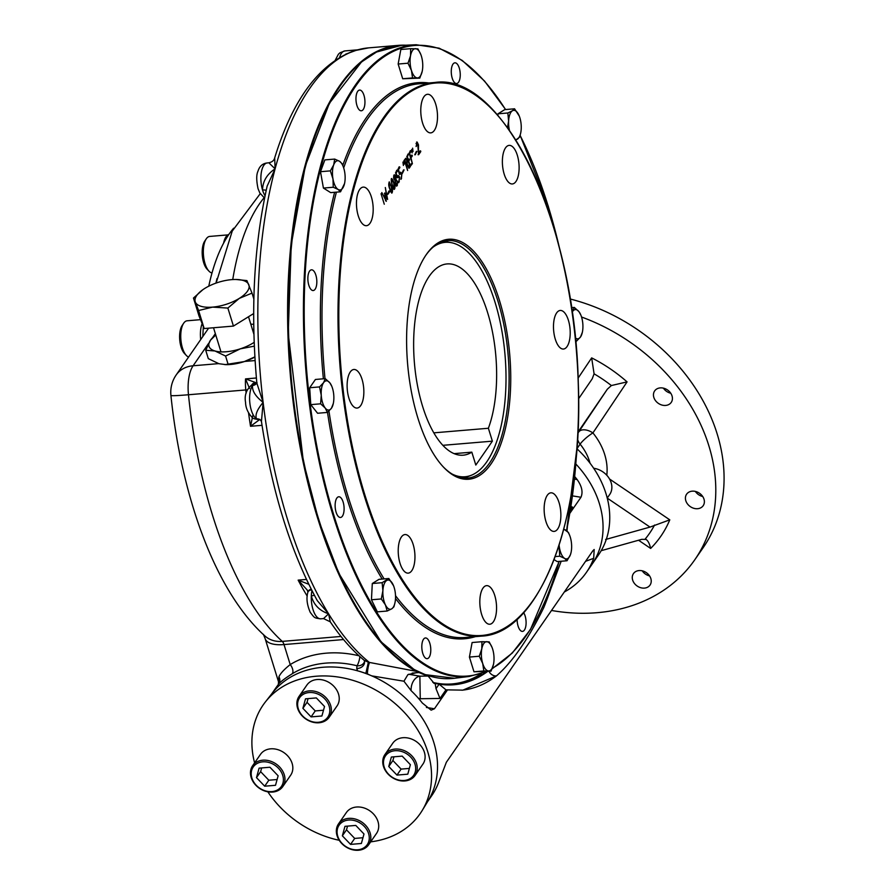 <?xml version="1.0" encoding="UTF-8"?>
<svg xmlns="http://www.w3.org/2000/svg" width="895" height="895" viewBox="0 0 895 895"><rect width="100%" height="100%" fill="white"/><g stroke="black" fill="none" stroke-linecap="round" stroke-linejoin="round"><path stroke-width="1.34" d="M254.325 346.141L240.319 348.837A28.114 11.669 -17.2 0 0 254.169 342.337M240.319 348.837L225.574 356.053L214.968 350.974A28.114 11.669 -17.2 0 0 240.319 348.837M253.721 324.393A28.114 11.669 -17.2 0 0 250.79 324.135M250.79 324.113L253.721 324.348M210.538 340.134A28.114 11.669 162.8 0 1 215.762 334.976L210.538 340.134A28.114 11.669 -17.2 0 0 214.968 350.974L205.716 350.258L210.538 340.134M205.716 350.258L208.311 358.638L218.917 363.717L226.099 364.657A28.114 11.669 -17.2 0 0 244.268 361.591A28.114 11.669 -17.2 0 0 254.874 357.038M224.925 364.645L244.268 361.591L254.862 356.881M228.169 364.444L225.574 356.053M393.722 182.96L391.865 179.257C391.372 182.681 392.167 185.813 394.236 188.644L393.722 182.96M393.285 188.409L393.934 188.476M394.415 188.532L394.057 189.449M391.551 178.497L392.413 179.738M397.111 181.54C392.994 175.856 397.738 191.731 397.111 181.54M459.28 68.087A10.393 4.419 85.2 0 0 454.895 62.818A10.393 4.419 85.2 0 0 451.293 70.381A10.393 4.419 85.2 0 0 456.629 83.526A10.393 4.419 85.2 0 0 459.28 68.087M363.974 95.351A10.393 4.419 85.2 0 0 359.577 90.082A10.393 4.419 85.2 0 0 356.937 105.509A10.393 4.419 85.2 0 0 361.323 110.79A10.393 4.419 85.2 0 0 363.974 95.351M315.857 275.101A10.393 4.419 85.2 0 0 311.471 269.82A10.393 4.419 85.2 0 0 307.858 278.949A10.393 4.419 85.2 0 0 311.829 290.159A10.393 4.419 85.2 0 0 313.216 290.539A10.393 4.419 85.2 0 0 315.857 275.101M343.132 502.039A10.393 4.419 85.2 0 0 338.746 496.77A10.393 4.419 85.2 0 0 335.211 507.487A10.393 4.419 85.2 0 0 340.492 517.478A10.393 4.419 85.2 0 0 342.416 516.146A10.393 4.419 85.2 0 0 343.132 502.039M429.813 643.236A10.393 4.419 85.2 0 0 425.427 637.956A10.393 4.419 85.2 0 0 421.892 648.685A10.393 4.419 85.2 0 0 427.172 658.664A10.393 4.419 85.2 0 0 430.763 651.101A10.393 4.419 85.2 0 0 429.813 643.236M517.12 619.25A10.393 4.419 85.2 0 0 522.479 631.4A10.393 4.419 85.2 0 0 525.13 615.973A10.393 4.419 85.2 0 0 523.653 612.683M482.987 588.116A19.354 8.245 -94.8 0 1 486.567 585.643A19.354 8.245 -94.8 0 1 496.412 604.248A19.354 8.245 -94.8 0 1 489.811 624.229A19.354 8.245 -94.8 0 1 480.593 610.166A19.354 8.245 -94.8 0 1 482.987 588.116M401.374 537.022A19.354 8.245 -94.8 0 1 404.965 534.561A19.354 8.245 -94.8 0 1 414.799 553.155A19.354 8.245 -94.8 0 1 408.209 573.136A19.354 8.245 -94.8 0 1 398.991 559.073A19.354 8.245 -94.8 0 1 401.374 537.022M350.281 371.951A19.354 8.245 -94.8 0 1 353.861 369.478A19.354 8.245 -94.8 0 1 363.694 388.083A19.354 8.245 -94.8 0 1 357.105 408.064A19.354 8.245 -94.8 0 1 347.886 393.99A19.354 8.245 -94.8 0 1 350.281 371.951M359.622 189.583A19.354 8.245 -94.8 0 1 363.202 187.111A19.354 8.245 -94.8 0 1 373.036 205.716A19.354 8.245 -94.8 0 1 366.447 225.697A19.354 8.245 -94.8 0 1 357.228 211.634A19.354 8.245 -94.8 0 1 359.622 189.583M423.928 96.749A19.354 8.245 -94.8 0 1 427.519 94.288A19.354 8.245 -94.8 0 1 437.353 112.893A19.354 8.245 -94.8 0 1 430.763 132.874A19.354 8.245 -94.8 0 1 421.545 118.8A19.354 8.245 -94.8 0 1 423.928 96.749M505.541 147.843A19.354 8.245 -94.8 0 1 509.121 145.382A19.354 8.245 -94.8 0 1 518.966 163.975A19.354 8.245 -94.8 0 1 512.365 183.956A19.354 8.245 -94.8 0 1 503.147 169.893A19.354 8.245 -94.8 0 1 505.541 147.843M556.634 312.926A19.354 8.245 -94.8 0 1 560.225 310.453A19.354 8.245 -94.8 0 1 570.059 329.058A19.354 8.245 -94.8 0 1 563.47 349.039A19.354 8.245 -94.8 0 1 554.251 334.965A19.354 8.245 -94.8 0 1 556.634 312.926M547.292 495.282A19.354 8.245 -94.8 0 1 550.884 492.821A19.354 8.245 -94.8 0 1 560.717 511.425A19.354 8.245 -94.8 0 1 554.128 531.406A19.354 8.245 -94.8 0 1 544.91 517.332A19.354 8.245 -94.8 0 1 547.292 495.282M418.782 153.414L420.549 150.852L420.784 151.602L418.647 154.69L417.596 143.144L416.097 146.523L417.126 142.036L418.502 144.867L418.412 153.437M415.056 154.041L416.925 151.356L415.28 154.757L415.056 154.041M412.125 152.888L411.678 149.499L412.125 152.888M413.042 151.546L412.606 148.156L413.042 151.546M409.116 153.146L410.839 150.662L411.073 151.4L409.642 153.47L410.76 157.095L412.103 155.148L412.338 155.898L410.995 157.844L412.394 163.718L409.116 153.146M410.156 165.821L411.599 163.729L410.089 166.951L406.845 156.468L408.579 153.962L407.37 156.793L408.467 160.35L409.362 159.064L409.597 159.813L408.702 161.1L410.156 165.821M404.361 160.015L405.827 158.303L407.169 160.149L407.247 164.288L409.642 167.589L409.317 168.07L406.934 164.825L406.475 165.474L407.617 170.52L404.361 160.015M403.399 165.485L402.94 162.096L403.399 165.485M404.316 164.143L403.88 160.753L404.316 164.143M402.213 172.59L404.07 169.905L402.437 173.306L402.213 172.59M398.443 169.636L399.562 173.261L400.568 172.22L401.933 174.022L400.893 179.145C402.336 174.861 401.877 173.294 399.494 174.435L397.917 169.323L399.629 166.85L399.864 167.589L398.443 169.636M396.105 172.992L397.235 176.617C398.04 175.062 398.834 175.308 399.606 177.389L398.566 182.502C400.009 178.228 399.55 176.651 397.179 177.792L395.59 172.668L397.302 170.207L397.525 170.945L396.105 172.992M395.008 180.398C391.395 177.423 396.004 170.71 395.881 179.134L397.503 181.629L397.246 185.612L396.597 186.115L395.456 184.605L395.008 180.398M394.013 182.535C396.037 187.021 394.471 193.667 392.066 185.343C390.533 177.378 391.182 176.438 394.013 182.535M391.551 186.093C392.67 189.348 392.771 191.675 391.887 193.096C388.877 188.207 388.027 184.482 389.359 181.92L391.003 186.138M387.636 193.622L389.493 190.948L389.717 191.664L387.859 194.338L387.636 193.622M386.864 197.638L385.309 187.514L387.613 199.44L385.007 194.64L386.304 201.341L381.807 192.57L385.555 199.473L384.738 192.984L386.864 197.638M381.035 193.723L384.279 204.217L381.035 193.723M417.898 418.11A120.411 51.272 -94.8 0 1 425.729 255.411A120.411 51.272 -94.8 0 1 509.758 354.968A120.411 51.272 -94.8 0 1 443.528 467.156A120.411 51.272 -94.8 0 1 417.898 418.11M425.338 255.981A119.192 50.746 -94.8 0 1 447.578 240.576A119.192 50.746 -94.8 0 1 497.922 301.1A119.192 50.746 -94.8 0 1 467.548 478.12A119.192 50.746 -94.8 0 1 443.047 466.642M340.48 85.573A316.975 134.955 85.2 0 0 290.562 373.394A316.975 134.955 85.2 0 0 387.837 648.841M386.584 197.012L386.92 198.779M385.421 196.766L384.738 195.3M386.248 197.325L385.902 195.535M384.391 193.488L384.928 194.651M385.387 199.484L385.644 200.816M388.945 190.993L387.311 194.394M391.26 186.507L389.403 182.804C388.911 186.238 389.705 189.371 391.775 192.19L391.26 186.507M390.824 191.966L391.473 192.033M391.954 192.089L391.596 193.007M389.09 182.054L389.951 183.285M395.366 176.695L394.516 175.476L395.064 179.615L395.366 176.695M397.1 184.728L396.328 186.059M394.259 175.644L393.666 175.744M394.192 179.537L394.773 179.503M395.657 180.074L394.941 180.365M395.601 185.008L396.317 185.097M395.467 179.201L396.351 180.13M394.147 174.771L394.784 175.577M399.293 181.45L398.644 182.725M397.973 175.688L398.823 176.785M396.753 170.251L395.556 173.048M398.04 176.628L397.011 177.266M400.3 172.321L401.15 173.429M401.62 178.094L400.971 179.369M399.08 166.895L397.883 169.681M400.367 173.261L399.338 173.91M403.522 169.949L401.889 173.35M406.878 160.574L405.849 159.187L404.887 160.339L406.24 164.736L406.878 160.574M405.592 159.321L404.428 160.239M407.247 164.288L408.769 168.115M405.558 158.404L406.364 159.489M406.643 165.239L405.927 165.53M411.823 164.445L409.541 166.996M407.919 160.395L408.814 159.109L409.049 159.858L408.154 161.145M411.051 163.785L411.275 164.501M408.031 154.007L406.811 156.838M410.29 150.707L409.082 153.515M411.555 155.204L410.436 157.889M416.365 151.412L414.732 154.801M416.846 142.126L417.506 143.032M420.001 150.908L418.088 154.734M417.048 143.189L416.007 143.502M204.776 241.068A15.897 6.768 85.2 0 0 204.698 241.169A15.897 6.768 85.2 0 0 202.304 255.444A15.897 6.768 85.2 0 0 207.047 269.115L208.949 271.129A18.336 7.809 85.2 0 0 212.014 272.941M227.867 234.893L209.721 236.425A18.336 7.809 85.2 0 0 206.32 238.752A18.336 7.809 85.2 0 0 206.242 238.875A18.336 7.809 85.2 0 0 203.478 255.343A18.336 7.809 85.2 0 0 208.949 271.129M200.536 319.66L187.133 320.79A18.336 7.809 85.2 0 0 183.654 323.252L182.121 325.545A15.897 6.768 85.2 0 0 179.638 334.976A15.897 6.768 85.2 0 0 184.471 353.491L186.373 355.494A18.336 7.809 85.2 0 0 188.565 357.083M183.654 323.252A18.336 7.809 85.2 0 0 180.79 334.137A18.336 7.809 85.2 0 0 186.373 355.494M318.318 722.287A17.117 13.761 34.7 0 1 298.046 701.098A17.117 13.761 34.7 0 1 324.773 698.85A17.117 13.761 34.7 0 1 318.318 722.287M319.056 722.757A18.336 14.745 34.7 0 1 300.664 714.109A18.336 14.745 34.7 0 1 299.053 696.377A18.336 14.745 34.7 0 1 322.524 694.699A18.336 14.745 34.7 0 1 329.192 717.253A18.336 14.745 34.7 0 1 319.056 722.757M323.498 710.227L315.23 710.921L307.03 702.351L308.059 698.626M316.327 697.921L324.527 706.502L321.909 715.989L311.091 716.895L302.89 708.325L305.508 698.838L316.327 697.921M307.03 702.351L302.89 708.325M315.23 710.921L311.091 716.895M299.053 696.377L306.918 685.022A18.336 14.745 34.7 0 1 317.054 679.529A18.336 14.745 34.7 0 1 335.446 688.165A18.336 14.745 34.7 0 1 337.057 705.909L329.192 717.253M404.182 780.474A17.117 13.761 34.7 0 1 383.91 759.284A17.117 13.761 34.7 0 1 410.637 757.036A17.117 13.761 34.7 0 1 404.182 780.474M404.92 780.943A18.336 14.745 34.7 0 1 386.539 772.295A18.336 14.745 34.7 0 1 384.917 754.563A18.336 14.745 34.7 0 1 408.388 752.885A18.336 14.745 34.7 0 1 415.067 775.45A18.336 14.745 34.7 0 1 404.92 780.943M409.373 768.413L401.105 769.107L392.894 760.537L393.923 756.812M402.191 756.118L410.391 764.688L407.784 774.175L396.966 775.092L388.754 766.512L391.372 757.025L402.191 756.118M392.894 760.537L388.754 766.512M401.105 769.107L396.966 775.092M384.917 754.563L392.782 743.208A18.336 14.745 34.7 0 1 402.918 737.715A18.336 14.745 34.7 0 1 421.31 746.363A18.336 14.745 34.7 0 1 422.932 764.095L415.067 775.45M357.776 849.78A17.117 13.761 34.7 0 1 337.516 828.591A17.117 13.761 34.7 0 1 364.243 826.353A17.117 13.761 34.7 0 1 357.776 849.78M358.526 850.25A18.336 14.745 34.7 0 1 340.134 841.602A18.336 14.745 34.7 0 1 338.523 823.87A18.336 14.745 34.7 0 1 361.983 822.192A18.336 14.745 34.7 0 1 368.662 844.757A18.336 14.745 34.7 0 1 358.526 850.25M362.967 837.731L354.7 838.425L346.499 829.844L347.528 826.119M355.785 825.425L363.996 834.006L361.379 843.482L350.56 844.399L342.36 835.818L344.967 826.331L355.785 825.425M346.499 829.844L342.36 835.818M354.7 838.425L350.56 844.399M338.523 823.87L346.387 812.515A18.336 14.745 34.7 0 1 356.523 807.021A18.336 14.745 34.7 0 1 374.915 815.669A18.336 14.745 34.7 0 1 376.526 833.402L368.662 844.757M271.912 791.594A17.117 13.761 34.7 0 1 251.64 770.405A17.117 13.761 34.7 0 1 278.367 768.156A17.117 13.761 34.7 0 1 271.912 791.594M272.662 792.064A18.336 14.745 34.7 0 1 254.269 783.416A18.336 14.745 34.7 0 1 252.647 765.684A18.336 14.745 34.7 0 1 276.119 764.006A18.336 14.745 34.7 0 1 282.798 786.571A18.336 14.745 34.7 0 1 272.662 792.064M277.103 779.534L268.836 780.227L260.635 771.658L261.653 767.932M269.921 767.239L278.132 775.808L275.515 785.295L264.696 786.202L256.496 777.632L259.102 768.145L269.921 767.239M260.635 771.658L256.496 777.632M268.836 780.227L264.696 786.202M252.647 765.684L260.512 754.328A18.336 14.745 34.7 0 1 270.659 748.835A18.336 14.745 34.7 0 1 289.04 757.483A18.336 14.745 34.7 0 1 290.662 775.215L282.798 786.571M607.235 498.067L609.685 494.532A18.336 14.745 -145.3 0 0 611.151 482.696A18.336 14.745 -145.3 0 0 593.676 468.264M223.616 243.116A18.761 7.988 -94.8 0 1 228.863 234.445M200.704 339.563A18.761 7.988 -94.8 0 1 202.147 323.61M344.564 183.486L340.536 191.798L338.075 189.427A14.667 6.243 -94.8 0 1 332.985 178.966L330.344 170.878L333.701 164.881L334.696 159.075L339.518 161.257A14.667 6.243 -94.8 0 1 343.154 166.436A14.667 6.243 -94.8 0 1 344.62 171.717A14.667 6.243 -94.8 0 1 344.586 183.385A14.667 6.243 -94.8 0 1 343.893 185.802A14.667 6.243 -94.8 0 1 338.075 189.427L333.253 187.245L332.985 178.966A14.667 6.243 -94.8 0 1 333.701 164.881A14.667 6.243 85.2 0 1 339.518 161.257L341.979 163.628L343.031 166.134M330.344 170.878L320.5 171.706L324.863 159.903L334.696 159.075M340.536 191.798L330.691 192.626L323.419 188.073L320.5 171.706M333.253 187.245L323.419 188.073M572.14 312.265A14.667 6.243 -94.8 0 1 572.632 311.449A14.667 6.243 -94.8 0 1 578.908 311.617L580.788 314.928M572.118 312.142L574.322 307.41L578.908 311.617A14.667 6.243 -94.8 0 1 580.944 315.297A14.667 6.243 -94.8 0 1 582.858 324.359A14.667 6.243 85.2 0 1 582.365 332.235L580.531 336.945A14.667 6.243 -94.8 0 1 575.261 337.84M582.365 332.235A14.667 6.243 85.2 0 1 580.531 336.945L576.481 341.185L575.306 338.332M576.481 341.185L575.597 341.252M574.322 307.41L571.457 307.645M563.649 529.75A14.667 6.243 -94.8 0 1 566.032 530.209A14.667 6.243 -94.8 0 1 569.667 535.4A14.667 6.243 -94.8 0 1 571.122 540.669A14.667 6.243 -94.8 0 1 571.088 552.338A14.667 6.243 -94.8 0 1 570.406 554.755L567.038 560.751L564.588 558.379A14.667 6.243 -94.8 0 1 559.487 547.919A14.667 6.243 -94.8 0 1 559.118 545.234M563.828 529.057L568.482 532.581L569.544 535.087M571.066 552.45L570.406 554.755A14.667 6.243 85.2 0 1 564.588 558.379L559.767 556.198L558.983 545.648M567.038 560.751L557.205 561.579L554.094 559.632M559.767 556.198L555.236 556.578M492.653 649.155A14.667 6.243 -94.8 0 1 493.592 663.777A14.667 6.243 -94.8 0 1 493.469 664.37L491.064 671.149L483.815 670.959L482.718 663.497A14.667 6.243 -94.8 0 1 481.79 648.864A14.667 6.243 -94.8 0 1 486.757 641.693A14.667 6.243 -94.8 0 1 492.049 647.432A14.667 6.243 -94.8 0 1 492.653 649.155M493.469 664.37L493.469 664.381A14.667 6.243 -94.8 0 1 488.625 670.948A14.667 6.243 85.2 0 1 482.718 663.497L479.261 656.236L481.79 648.864L481.946 641.704L489.196 641.894L492.049 647.432M491.064 671.149L473.981 671.787L469.416 657.064L472.112 642.532L481.946 641.704M483.815 670.959L473.981 671.787M479.261 656.236L469.416 657.064M395.5 598.61A14.667 6.243 -94.8 0 1 394.986 602.704A14.667 6.243 -94.8 0 1 391.719 608.835L387.177 611.028L385.421 604.886L381.292 598.956L382.892 590.722A14.667 6.243 -94.8 0 1 386.674 580.497A14.667 6.243 -94.8 0 1 392.972 584.435A14.667 6.243 -94.8 0 1 393.554 585.766A14.667 6.243 -94.8 0 1 395.5 598.61M394.941 602.894L393.901 606.844L391.719 608.835A14.667 6.243 -94.8 0 1 385.421 604.886A14.667 6.243 85.2 0 1 382.892 590.722L382.131 582.69L388.844 578.506L393.554 585.766M387.177 611.028L377.343 611.856L371.459 599.773L372.286 583.518L379.01 579.333L388.844 578.506M381.292 598.956L371.459 599.773M382.131 582.69L372.286 583.518M422.205 71.343L419.789 78.122L412.55 77.932L411.454 70.47L407.986 63.209L410.514 55.848A14.667 6.243 -94.8 0 1 415.481 48.677A14.667 6.243 85.2 0 1 420.773 54.405A14.667 6.243 85.2 0 1 421.388 56.139A14.667 6.243 -94.8 0 1 422.317 70.761A14.667 6.243 -94.8 0 1 422.205 71.343A14.667 6.243 -94.8 0 1 417.35 77.932A14.667 6.243 -94.8 0 1 411.454 70.47A14.667 6.243 -94.8 0 1 410.514 55.848L410.682 48.677L417.92 48.878L420.762 54.371M410.682 48.677L400.837 49.505L398.152 64.037L407.986 63.209M419.789 78.122L402.705 78.76L398.152 64.037M412.55 77.932L402.705 78.76M509.468 130.401A14.667 6.243 -94.8 0 1 508.606 121.015A14.667 6.243 -94.8 0 1 512.387 110.79L514.558 108.798L519.268 116.07A14.667 6.243 85.2 0 0 518.686 114.739A14.667 6.243 -94.8 0 0 512.387 110.79L507.845 112.983L498 113.81L504.724 109.626L514.558 108.798M507.487 127.616L508.606 121.015L507.845 112.983M519.268 116.07A14.667 6.243 85.2 0 1 521.214 128.914A14.667 6.243 -94.8 0 1 520.689 133.008A14.667 6.243 -94.8 0 1 517.433 139.139A14.667 6.243 -94.8 0 1 515.531 139.564M520.655 133.198L519.615 137.136L515.822 140.023M497.911 115.489L498 113.81M333.309 403.477L331.474 408.187A14.667 6.243 -94.8 0 1 325.198 408.019L320.611 403.813L321.249 395.266L319.526 386.92L323.576 382.68A14.667 6.243 -94.8 0 1 329.852 382.847A14.667 6.243 -94.8 0 1 331.888 386.539A14.667 6.243 -94.8 0 1 333.801 395.601A14.667 6.243 -94.8 0 1 333.309 403.477A14.667 6.243 -94.8 0 1 331.474 408.187L327.425 412.427L325.198 408.019A14.667 6.243 -94.8 0 1 321.249 395.266A14.667 6.243 85.2 0 1 323.576 382.68L325.265 378.641L329.852 382.847L331.732 386.17M320.611 403.813L310.766 404.641L309.692 387.748L315.42 379.469L325.265 378.641M319.526 386.92L309.692 387.748M327.425 412.427L317.58 413.255L310.766 404.641M235.944 279.475L246.908 280.594L252.021 293.101L239.267 298.404L227.867 308.07L212.551 307.119A28.114 11.669 162.8 0 1 195.356 302.096L193.477 298.024L202.885 289.678A28.114 11.669 162.8 0 1 204.877 288.358A28.114 11.669 -17.2 0 1 231.592 279.643A28.114 11.669 162.8 0 1 235.821 279.475A28.114 11.669 162.8 0 1 248.788 284.666A28.114 11.669 162.8 0 1 239.267 298.404A28.114 11.669 162.8 0 1 212.551 307.119L198.6 310.531L195.356 302.096A28.114 11.669 162.8 0 1 202.885 289.678M193.477 298.024L199.048 316.036L204.172 328.543L198.6 310.531M252.021 293.101L253.867 299.042M227.867 308.07L233.438 326.082L204.172 328.543M253.665 313.541L233.438 326.082M672.033 395.903A10.08 8.111 34.7 0 1 671.228 402.403A10.08 8.111 34.7 0 1 658.317 403.332A10.08 8.111 34.7 0 1 654.648 390.925A10.08 8.111 34.7 0 1 663.967 388.285A10.08 8.111 34.7 0 1 672.033 395.903M670.747 393.241A10.08 8.111 34.7 0 1 663.396 388.139M702.72 496.512A10.08 8.111 34.7 0 1 698.671 494.734A10.08 8.111 34.7 0 1 695.37 491.422M703.246 505.597A10.08 8.111 34.7 0 1 703.19 505.686A10.08 8.111 34.7 0 1 690.28 506.604A10.08 8.111 34.7 0 1 686.61 494.197A10.08 8.111 34.7 0 1 699.465 493.234A10.08 8.111 34.7 0 1 703.246 505.597M649.569 575.91A10.08 8.111 34.7 0 1 642.218 570.809M644.467 588.104A10.08 8.111 34.7 0 1 634.354 583.35A10.08 8.111 34.7 0 1 633.459 573.594A10.08 8.111 34.7 0 1 646.369 572.666A10.08 8.111 34.7 0 1 650.038 585.073A10.08 8.111 34.7 0 1 644.467 588.104M578.114 378.115L591.662 357.888L594.09 373.83L592.21 378.831M577.543 439.042A12.228 9.834 -145.3 0 0 580.105 444.144A12.228 2.461 140.8 0 1 592.915 432.923A12.228 7.272 33.8 0 0 578.651 432.039L607.325 389.213L611.375 385.544L627.071 381.885A135.335 108.81 34.7 0 0 591.662 357.888M609.551 479.026L669.784 519.838L650.005 527.088L607.257 498.123M601.194 550.682L641.793 539.338L646.19 539.428M654.558 525.041A124.383 100.005 34.7 0 1 645.217 539.003C647.656 540.021 649.457 543.164 650.643 548.434A135.335 108.81 34.7 0 0 669.784 519.838M564.297 592.02A94.736 76.176 -145.3 0 0 586.415 572.386L591.796 564.622A94.736 76.176 34.7 0 0 575.854 464.024A94.736 76.176 34.7 0 1 597.357 554.755A94.736 76.176 34.7 0 1 592.345 563.816A94.736 76.176 34.7 0 1 591.796 564.622L598.498 554.945A94.736 76.176 34.7 0 0 604.058 545.077A94.736 76.176 34.7 0 0 576.883 448.719M605.579 539.495L650.005 527.088M607.325 389.213L577.913 432.251M578.595 398.756L592.143 378.932M581.549 317.02A176.651 142.036 34.7 0 1 694.788 559.767A176.651 142.036 34.7 0 1 551.521 610.468M570.093 298.975A176.651 142.036 34.7 0 1 703.067 547.818L694.788 559.767M254.605 762.853A95.474 76.757 34.7 0 1 265.401 701.926L272.561 692.775A94.792 76.209 34.7 0 1 391.741 687.002A94.792 76.209 34.7 0 1 428.224 800.611L422.171 810.546A95.474 76.757 34.7 0 1 370.675 841.848M265.401 701.926A95.474 76.757 34.7 0 1 316.036 676.24A95.474 76.757 34.7 0 1 410.436 719.502A95.474 76.757 34.7 0 1 422.171 810.546M339.216 840.293A95.474 76.757 34.7 0 1 267.84 791.818M216.993 278.591A161.973 68.971 85.2 0 0 215.93 283.133M233.651 228.191A161.973 68.971 85.2 0 0 208.77 286.187M203.344 326.541A161.973 68.971 85.2 0 0 202.841 336.475M492.373 441.157L488.379 428.257A95.966 40.857 85.2 0 0 490.259 322.043A95.966 40.857 85.2 0 0 447.097 263.924A95.966 40.857 85.2 0 0 414.419 362.978A95.966 40.857 85.2 0 0 463.174 455.186A95.966 40.857 85.2 0 0 471.822 452.154L475.816 465.053L492.373 441.157L442.868 445.318M452.221 474.104A117.637 50.086 85.2 0 0 471.206 475.312A117.637 50.086 85.2 0 0 486.79 461.798A117.637 50.086 85.2 0 0 502.576 335.01A117.637 50.086 85.2 0 0 451.651 242.746A117.637 50.086 85.2 0 0 433.135 247.098M451.651 242.746L446.37 241.639A119.192 50.746 85.2 0 0 443.775 241.247M463.688 478.098A119.192 50.746 85.2 0 0 466.183 477.281L471.206 475.312M488.379 428.257L433.829 432.844M471.822 452.154L454.145 453.642M486.824 671.507A323.956 137.931 -94.8 0 1 453.496 684.787M461.887 690.213A330.065 140.537 85.2 0 0 496.423 675.926L462.872 690.134L445.967 689.844L439.109 684.16A323.956 137.931 -94.8 0 1 435.149 683.388L433.907 683.388M434.22 683.422L428.134 676.049A317.837 135.335 -94.8 0 1 419.073 672.525L412.159 673.107M408.713 674.259L419.867 676.172L420.258 698.738L440.004 698.447L445.967 689.844L447.433 689.989L434.433 708.762L431.133 710.16L422.317 703A94.736 76.176 34.7 0 0 411.185 690.739L403.936 681.218L407.885 674.651L418.256 672.29L416.768 671.418A317.837 135.335 -94.8 0 1 287.899 333.029A317.837 135.335 -94.8 0 1 398.42 45.365A317.837 135.335 -94.8 0 1 405.86 45.22M418.256 672.29A12.228 5.202 -94.8 0 1 419.073 672.525M435.149 683.388L436.01 688.647L440.004 698.447M440.161 684.306A323.956 137.931 85.2 0 0 487.685 671.429M542.292 607.571A7.339 5.124 22.5 0 0 543.78 607.582C528.251 639.254 512.466 662.031 496.423 675.926A7.339 6.41 52.9 0 1 489.017 671.317M570.786 507.487L572.554 507.118L570.339 510.318M557.082 568.515A330.065 140.537 85.2 0 1 543.78 607.582L561.165 561.243M566.982 530.88L567.374 526.92M311.561 589.861A7.339 4.095 -166.4 0 0 307.835 592.367L307.835 592.367C306.168 598.14 306.985 604.807 310.263 612.37C314.693 618.076 313.955 617.942 320.746 618.825A18.336 7.809 85.2 0 1 311.315 595.824C313.597 604.651 319.347 610.647 328.588 613.813A317.837 135.335 -94.8 0 1 263.13 402.392A317.837 135.335 -94.8 0 1 275.101 168.819A317.837 135.335 -94.8 0 1 357.474 49.919A317.837 135.335 -94.8 0 1 368.662 47.86L354.521 50.679C319.459 63.355 292.844 99.076 274.698 157.844L275.101 168.819L269.619 163.561M311.225 589.19A7.339 4.509 -166.9 0 0 307.936 591.953A7.339 4.509 -166.9 0 0 307.925 591.964A7.339 4.509 -166.9 0 0 307.891 592.166M308.786 584.278L298.147 580.128A292.777 124.662 85.2 0 0 307.231 596.126M307.925 591.998L307.198 589.984L298.147 580.128L306.459 579.423M320.746 618.825L323.542 618.59L328.588 613.813L317.3 600.657M252.905 415.213L250.522 426.288L259.852 419.431M252.289 384.156A7.339 6.757 153.4 0 1 255.276 382.422L256.082 383.038L255.064 383.261A7.339 6.589 -110.7 0 0 253.453 383.619L253.453 383.619C246.796 388.374 244.167 394.606 245.554 402.347C245.655 407.784 247.859 412.808 252.144 417.428C252.681 418.457 254.985 419.184 259.069 419.587A18.336 7.809 -94.8 0 1 256.541 418.86A7.339 6.299 123.2 0 1 260.154 419.744L261.452 421.433L263.13 402.392C257.1 409.563 254.907 415.056 256.541 418.86A18.336 7.809 85.2 0 1 249.906 403.5A18.336 7.809 85.2 0 1 252.524 385.488A7.339 5.862 -146.1 0 0 256.608 383.25A7.339 5.862 -146.1 0 0 256.619 383.239L256.843 382.736M255.276 382.422L245.532 378.898A30.564 13.011 85.2 0 0 245.801 389.929A292.777 124.662 85.2 0 0 246.147 393.218M249.515 388.486L245.532 378.898L256.384 377.992M261.441 421.433C272.158 492.395 290.797 552.181 317.378 600.791L317.389 600.802M314.358 595.242A7.339 1.947 2.6 0 1 311.315 595.824A18.336 7.809 -94.8 0 1 311.952 590.61M323.542 618.59L330.244 621.79L328.588 613.813A317.837 135.335 -94.8 0 0 369.109 662.21L369.557 662.591A7.339 1.163 -81.7 0 0 367.409 673.879L359.432 671.295M267.124 186.216L267.157 186.082C253.833 245.711 250.399 311.393 256.854 383.161L263.13 402.392C255.522 396.44 251.987 390.802 252.524 385.488A18.336 7.809 -94.8 0 1 255.064 383.261A18.336 7.809 -94.8 0 1 255.992 383.049L257.055 382.702M266.173 190.445A7.339 2.976 -16.9 0 0 262.537 189.997C262.716 181.349 266.9 174.29 275.101 168.819L267.157 186.082M330.244 621.79L330.244 621.79C340.917 637.598 352.238 650.43 364.187 660.297L368.348 662.233A7.339 6.142 -51.1 0 0 369.109 662.21M357.731 49.751L345.683 54.17M403.936 681.218L371.615 675.848M369.937 675.099L367.409 673.879M365.898 673.141L368.348 662.233L416.768 671.418M357.631 670.87L356.736 668.487L357.004 665.757A7.339 6.164 12.4 0 0 364.556 661.405M364.612 661.17L364.545 661.315A7.339 6.12 -8 0 1 364.545 661.315A7.339 6.12 -8 0 1 364.545 661.338A7.339 6.12 -8 0 1 356.736 668.487M359.88 656.606A7.339 1.868 -76.2 0 1 357.004 665.757A94.736 76.176 34.7 0 0 292.296 673.722C285.158 678.197 280.571 681.677 278.558 684.172L277.428 685.76A94.736 76.176 34.7 0 1 277.774 685.301L278.558 684.172A7.339 6.891 -139.3 0 0 278.938 676.743C280.471 673.387 284.23 669.326 290.215 664.582A7.339 4.106 -121.5 0 1 292.296 673.722M278.938 676.743L278.323 684.462M428.134 676.049L419.867 676.172A12.228 8.726 -80.5 0 0 411.141 690.683M271.935 693.58L275.85 687.931A94.736 76.176 34.7 0 1 277.428 685.749M574.724 476.587A94.736 76.176 -145.3 0 1 577.13 479.552C581.884 486.209 583.16 492.105 580.967 497.262L569.858 513.294M427.687 801.484L431.603 795.845A94.736 76.176 34.7 0 0 438.886 781.749L446.348 762.271L592.882 550.761L594.179 549.508L593.687 558.301A94.736 76.176 -145.3 0 1 586.415 572.386M401.228 45.421A317.58 135.223 85.2 0 0 318.083 517.254A317.58 135.223 85.2 0 0 454.436 678.276L425.393 674.685L414.038 669.471L381.024 641.793L338.769 573.281L318.844 520.823L303.383 461.697L288.235 333.567L291.222 244.917L305.329 165.978L329.394 103.283L361.479 61.99L376.549 52.022L401.228 45.421L416.153 44.75L439.188 48.185L462.189 60.412L484.553 81.065L505.641 109.548M454.436 678.276L469.26 676.452A317.009 134.977 -94.8 0 1 333.164 515.721A317.009 134.977 -94.8 0 1 416.153 44.75M364.052 495.08A277.808 118.285 -94.8 0 1 434.847 82.474C503.214 72.025 575.004 223.068 578.26 382.221C583.932 517.981 540.077 633.962 481.387 636.132A277.808 118.285 -94.8 0 1 364.052 495.08M434.847 82.474L418.86 83.817A277.808 118.285 85.2 0 0 343.68 167.902M336.397 192.145A277.808 118.285 85.2 0 0 324.997 378.663M328.957 411.051A277.808 118.285 85.2 0 0 384.089 578.897M395.512 595.69A277.808 118.285 85.2 0 0 465.411 637.475L481.387 636.132M559.711 249.078A316.394 134.72 85.2 0 0 548.165 206.107A316.394 134.72 85.2 0 0 520.118 135.436M505.507 109.559A316.394 134.72 85.2 0 0 304.636 285.941A316.394 134.72 85.2 0 0 485.403 671.619M492.295 668.285A316.394 134.72 85.2 0 0 559.073 561.422M566.569 530.567A316.394 134.72 85.2 0 0 576.693 451.024M428.828 82.978A279.027 118.8 85.2 0 0 342.751 165.418M334.618 192.302A279.027 118.8 85.2 0 0 323.375 378.798M327.503 412.36A279.027 118.8 85.2 0 0 382.176 579.065M395.5 598.509A279.027 118.8 85.2 0 0 475.368 636.636M364.813 494.734A277.193 118.028 -94.8 0 1 441.011 82.877A277.193 118.028 -94.8 0 1 570.182 500.16A277.193 118.028 -94.8 0 1 364.813 494.734M594.09 373.83A124.383 100.005 34.7 0 1 611.375 385.544M606.799 475.267A61.128 49.147 34.7 0 0 592.915 432.923L627.071 381.885M577.868 433.18L578.651 432.039A12.228 9.834 -145.3 0 0 577.846 433.594M576.917 448.753L580.105 444.144A48.901 39.313 34.7 0 1 590.04 463.196M638.56 540.244L650.643 548.434M481.387 673.633A322.972 137.517 -94.8 0 1 432.833 682.415M439.109 684.16L436.01 688.647M265.054 195.748A18.336 7.809 -94.8 0 1 262.593 190.187A18.336 7.809 -94.8 0 1 262.537 189.997A18.336 7.809 85.2 0 1 267.269 162.946C262.638 163.438 259.55 166.179 257.984 171.169C256.294 174.738 256.328 180.6 258.073 188.767L259.852 192.996L264.562 198.119M262.034 425.326L250.522 426.288A292.777 124.662 85.2 0 1 248.575 413.11M247.288 389.817L188.476 394.751A30.564 13.011 -94.8 0 1 193.107 365.775L218.604 363.627M341.017 636.446L282.261 641.391A292.777 124.662 -94.8 0 1 188.476 394.751A30.564 1.197 -5.9 0 1 170.923 395.456C181.528 497.765 215.594 591.45 264.797 635.875A30.564 25.161 132.2 0 0 282.261 641.391A7.339 3.121 -94.8 0 1 284.017 644.568L290.215 664.582A102.075 82.071 34.7 0 1 358.962 655.766M244.749 361.435L255.086 360.562M335.289 60.122L338.411 54.215L340.022 52.76L344.888 50.914A18.336 7.809 85.2 0 0 339.641 57.369M418.446 698.313A12.228 9.834 34.7 0 0 420.258 698.738L419.61 699.666M434.433 708.762L426.412 707.464M484.296 673.286L483.658 674.203M572.554 507.118L570.943 506.492M580.967 497.262L572.476 495.886M577.13 479.552L574.467 479.116M585.565 561.322L593.687 558.301M170.923 395.456A30.564 30.564 0 0 1 176.203 374.927A30.564 24.568 34.7 0 1 193.107 365.775L208.591 343.411M252.289 314.402L253.665 314.279M343.557 639.556L284.017 644.568A30.564 12.687 162.8 0 1 265.166 638.661L278.658 682.236M215.348 333.656L212.686 337.505M232.745 279.553A193.152 82.239 -94.8 0 1 264.059 197.795M469.26 676.452L486.768 671.507M492.082 668.845L512.264 653.081L530.478 629.465L559.174 561.411M566.636 530.612L576.917 448.16M560.415 251.853L548.199 205.973L520.152 135.302M417.126 142.036L416.567 142.081M204.698 241.169L206.242 238.875M343.154 166.436L342.875 165.72M580.944 315.297L580.687 314.66M569.667 535.4L569.377 534.673M331.888 386.539L331.631 385.902M253.911 334.227L248.508 316.74M220.987 351.88L213.525 327.76M409.552 159.881L409.317 159.131M253.453 383.619L255.936 383.049M259.069 419.587L260.176 419.755M274.698 157.844C274.083 160.529 272.013 162.185 268.5 162.845L267.269 162.946M356.713 49.919L344.888 50.914M364.545 661.338L364.108 660.23M398.42 45.365L368.662 47.86M481.834 675.345L482.405 674.528M410.917 150.919L409.205 153.403M408.646 154.197L406.912 156.703M399.707 167.108L397.995 169.58M397.38 170.464L395.668 172.936M263.41 634.376L265.166 638.661M176.203 374.927L208.602 328.174M260.244 193.678L232.23 231.089L216.12 283.066"/></g></svg>
